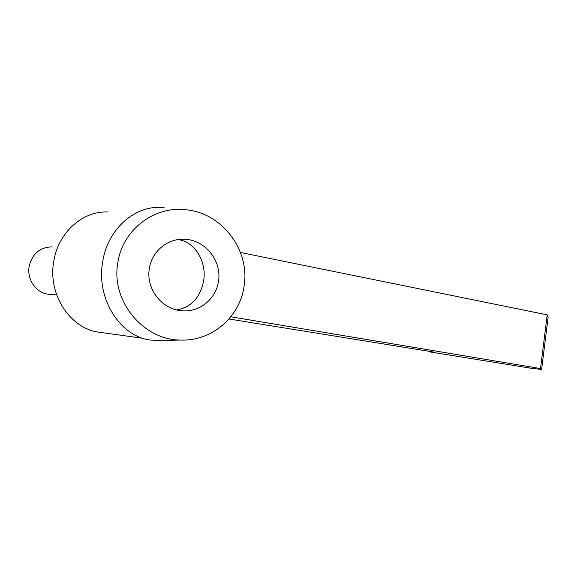 <?xml version="1.0" encoding="UTF-8"?>
<svg xmlns="http://www.w3.org/2000/svg" width="577" height="577" viewBox="0 0 577 577"><rect width="100%" height="100%" fill="white"/><g stroke="black" fill="none" stroke-linecap="round" stroke-linejoin="round"><path stroke-width="0.87" d="M107.538 211.975C82.778 210.836 58.104 232.488 53.748 261.468C47.538 295.02 70.906 329.258 99.626 332.302L142.995 338.302M164.661 207.915C137.203 203.472 107.632 227.778 102.656 262.095C95.991 299.095 120.521 336.73 150.64 340.084L161.51 340.459M117.831 262.723C122.576 229.112 155.473 205.145 187.15 209.891C223.249 213.793 250.093 251.154 244.093 286.113C240.054 316.658 212.134 341.368 180.637 340.055C143.68 340.25 110.69 301.244 117.831 262.723M51.894 246.884C39.878 247.23 32.298 253.721 29.16 266.372C26.65 279.636 36.495 293.34 48.771 294.284L49.896 294.371M176.612 309.907C191.211 307.353 200.219 297.638 203.645 280.761C206.934 261.669 194.716 241.402 177.997 239.621M149.349 268.557C151.773 251.291 167.828 238.222 184.539 239.275C205.261 239.722 222.058 261.049 218.459 281.367C216.108 299.196 198.942 312.95 180.969 310.671C161.574 309.063 145.757 288.435 149.349 268.557M228.975 318.994L433.219 351.977L429.569 351.869L530.393 368.126L541.615 369.489L548.15 317.04L547.205 314.862L240.443 252.481M541.615 369.489L540.519 368.566L230.822 316.787M540.519 368.566L547.205 314.862M428.725 351.624L428.776 351.256M184.539 239.275L180.089 239.368M56.676 294.905L48.771 294.284M428.451 351.205L428.401 351.617M180.637 340.055L155.934 340.574"/></g></svg>
